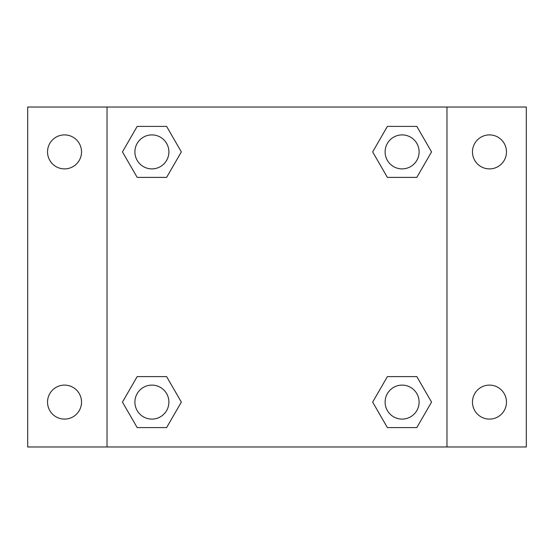 <?xml version="1.0" encoding="UTF-8"?>
<svg xmlns="http://www.w3.org/2000/svg" width="554" height="554" viewBox="0 0 554 554"><rect width="100%" height="100%" fill="white"/><g stroke="black" fill="none" stroke-linecap="round" stroke-linejoin="round"><path stroke-width="0.83" d="M27.7 107.026L526.3 107.026L526.3 446.974L27.7 446.974L27.7 107.026M489.473 134.899A17.001 17.001 0 0 1 506.467 151.9A17.001 17.001 0 0 1 489.473 168.894A17.001 17.001 0 0 1 472.472 151.9A17.001 17.001 0 0 1 489.473 134.899M489.473 385.106A17.001 17.001 0 0 1 506.467 402.1A17.001 17.001 0 0 1 489.473 419.101A17.001 17.001 0 0 1 472.472 402.1A17.001 17.001 0 0 1 489.473 385.106M64.527 385.106A17.001 17.001 0 0 1 81.528 402.1A17.001 17.001 0 0 1 64.527 419.101A17.001 17.001 0 0 1 47.533 402.1A17.001 17.001 0 0 1 64.527 385.106M64.527 134.899A17.001 17.001 0 0 1 81.528 151.9A17.001 17.001 0 0 1 64.527 168.894A17.001 17.001 0 0 1 47.533 151.9A17.001 17.001 0 0 1 64.527 134.899M137.177 376.609L166.615 376.609L181.338 402.1L166.615 427.598L137.177 427.598L122.455 402.1L137.177 376.609L166.615 376.609L137.177 376.609M387.385 126.402L416.823 126.402L431.545 151.9L416.823 177.391L387.385 177.391L372.662 151.9L387.385 126.402L416.823 126.402L387.385 126.402M107.026 446.974L107.026 107.026M446.974 107.026L446.974 446.974M137.177 126.402L166.615 126.402L181.338 151.9L166.615 177.391L137.177 177.391L122.455 151.9L137.177 126.402L166.615 126.402L137.177 126.402M387.385 376.609L416.823 376.609L431.545 402.1L416.823 427.598L387.385 427.598L372.662 402.1L387.385 376.609L416.823 376.609L387.385 376.609M416.823 427.598L387.385 427.598L416.823 427.598M419.101 402.1A17.001 17.001 0 0 0 393.603 387.385A17.001 17.001 0 0 0 393.603 416.823A17.001 17.001 0 0 0 419.101 402.1M166.615 427.598L137.177 427.598L166.615 427.598M168.894 402.1A17.001 17.001 0 0 0 143.396 387.385A17.001 17.001 0 0 0 143.396 416.823A17.001 17.001 0 0 0 168.894 402.1M416.823 177.391L387.385 177.391L416.823 177.391M419.101 151.9A17.001 17.001 0 0 0 393.603 137.177A17.001 17.001 0 0 0 393.603 166.615A17.001 17.001 0 0 0 419.101 151.9M166.615 177.391L137.177 177.391L166.615 177.391M168.894 151.9A17.001 17.001 0 0 0 143.396 137.177A17.001 17.001 0 0 0 143.396 166.615A17.001 17.001 0 0 0 168.894 151.9"/></g></svg>
